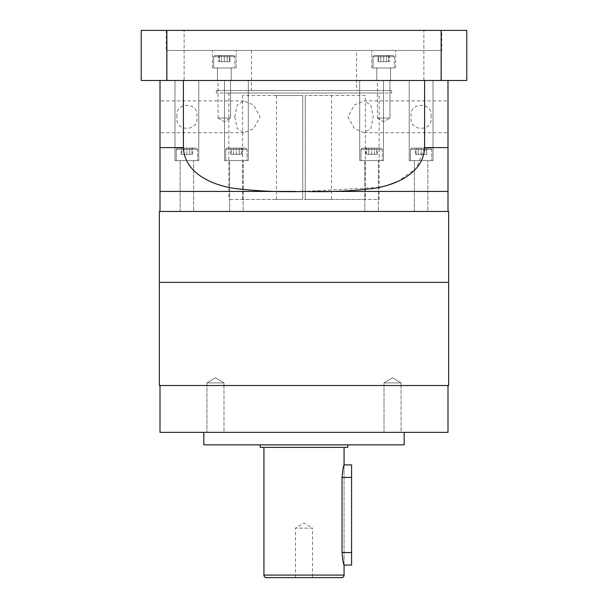 <?xml version="1.0" encoding="UTF-8"?>
<svg xmlns="http://www.w3.org/2000/svg" width="608" height="608" viewBox="0 0 608 608"><rect width="100%" height="100%" fill="white"/><g stroke="black" fill="none" stroke-linecap="round" stroke-linejoin="round"><path stroke-width="0.46" stroke-dasharray="3.04 2.28" d="M295.488 577.6L295.488 528.139L312.512 528.139L304 523.024L295.488 528.139L312.512 528.139L312.512 577.6M344.067 447.374L263.933 447.374L344.067 447.374M344.067 464.907L344.067 565.075C343.414 564.346 342.745 560.173 342.061 552.558L342.061 477.424C342.745 469.809 343.414 465.637 344.067 464.907L344.067 565.075M266.433 577.6L341.567 577.6M351.584 565.075L351.584 464.907M423.875 80.484L423.875 30.4L440.899 30.4L423.875 30.4L440.899 30.4L423.875 30.4L423.875 80.484L440.899 80.484L440.899 30.4L440.899 80.484L432.6 80.484L447.997 80.484L423.875 80.484M424.589 80.484L160.003 80.484L167.101 80.484L167.101 30.4L184.125 30.4L167.101 30.4L184.125 30.4L167.101 30.4L167.101 80.484L184.125 80.484L184.125 30.4L184.125 80.484L167.101 80.484L424.589 80.484L424.589 147.607L416.533 168.066L398.536 181.1M374.3 55.442L393.08 55.442L394.334 56.696L373.046 56.696L373.046 67.967L394.334 67.967L373.046 67.967L394.334 67.967L373.046 67.967L373.046 56.696L394.334 56.696L394.334 67.967L394.334 56.696L373.046 56.696L394.334 56.696L393.08 55.442L374.3 55.442L373.046 56.696L374.3 55.442L393.08 55.442L374.3 55.442M214.92 55.442L233.7 55.442L234.954 56.696L213.666 56.696L213.666 67.967L234.954 67.967L213.666 67.967L234.954 67.967L213.666 67.967L213.666 56.696L234.954 56.696L213.666 56.696L234.954 56.696L234.954 67.967L234.954 56.696L233.7 55.442L214.92 55.442L213.666 56.696L214.92 55.442L233.7 55.442L214.92 55.442M371.792 67.967L371.792 50.434L395.58 50.434L371.792 50.434L395.58 50.434L371.792 50.434L371.792 67.967L395.58 67.967L395.58 50.434L395.58 67.967L371.792 67.967M212.42 67.967L212.42 50.434L236.208 50.434L212.42 50.434L236.208 50.434L212.42 50.434L212.42 67.967L236.208 67.967L236.208 50.434L236.208 67.967L212.42 67.967M391.651 90.501L216.349 90.501L391.651 90.501L391.651 93.009L216.349 93.009L391.651 93.009M216.349 90.501L216.349 93.009M234.764 116.797L237.196 128.569L243.899 132.704L253.574 128.645L260.118 116.797L253.551 104.941L243.899 100.898L237.211 105.017L234.764 116.797M379.134 93.009L228.866 93.009L379.134 93.009L379.134 199.447L228.866 199.447L379.134 199.447M228.866 93.009L228.866 199.447M174.99 160.626L174.99 80.484L198.778 80.484L174.99 80.484L198.778 80.484L174.99 80.484L174.99 160.626L198.778 160.626L198.778 80.484L198.778 160.626L174.99 160.626M177.012 116.797C174.116 101.528 199.591 101.422 196.756 116.797C199.644 132.088 174.169 132.164 177.012 116.797M160.003 116.797L160.003 132.704L160.003 116.797M430.988 116.797C433.884 101.528 408.409 101.422 411.244 116.797C408.356 132.088 433.831 132.164 430.988 116.797M409.222 160.626L409.222 80.484L433.01 80.484L409.222 80.484L433.01 80.484L409.222 80.484L409.222 160.626L433.01 160.626L433.01 80.484L433.01 160.626L409.222 160.626M364.101 132.704L447.997 132.704L447.997 100.898L364.101 100.898L370.789 105.017L373.236 116.797L370.804 128.569L364.101 132.704L354.426 128.645L347.882 116.797L354.449 104.941L364.101 100.898M431.764 149.355L410.476 149.355L410.476 160.626L431.764 160.626L410.476 160.626L431.764 160.626L410.476 160.626L410.476 149.355L431.764 149.355L431.764 160.626L431.764 149.355L410.476 149.355L431.764 149.355L430.51 148.101L411.722 148.101L430.51 148.101L431.764 149.355M197.524 149.355L176.236 149.355L176.236 160.626L197.524 160.626L176.236 160.626L197.524 160.626L176.236 160.626L176.236 149.355L197.524 149.355L197.524 160.626L197.524 149.355L176.236 149.355L197.524 149.355L196.278 148.101L177.49 148.101L196.278 148.101L197.524 149.355M312.641 191.429L295.328 191.429M447.997 211.462L160.003 211.462L447.997 211.462M411.722 148.101L410.476 149.355L411.722 148.101L430.51 148.101L411.722 148.101M177.49 148.101L176.236 149.355L177.49 148.101L196.278 148.101L177.49 148.101M365.355 95.517L305.254 95.517L331.55 95.517L305.254 95.517L305.254 199.447L305.254 95.517L365.355 95.517L365.355 199.447L305.254 199.447L365.355 199.447M331.55 199.447L305.254 199.447L305.254 95.517L305.254 199.447L331.55 199.447L331.55 95.517M441.742 30.4L166.258 30.4L441.742 30.4L441.742 50.434L166.258 50.434L441.742 50.434M166.258 30.4L166.258 50.434M356.592 50.434L251.408 50.434L356.592 50.434L356.592 90.501L251.408 90.501L356.592 90.501M251.408 50.434L251.408 90.501M441.172 30.4L466.784 30.4L466.784 80.484L166.828 80.484L166.828 30.4L441.172 30.4L441.172 80.484M166.828 80.484L141.216 80.484L141.216 30.4L166.828 30.4M181.914 154.364L191.847 154.364L181.914 154.364L181.914 148.101L191.847 148.101L181.914 148.101L181.914 154.364M426.086 154.364L416.153 154.364L426.086 154.364L426.086 148.101L416.153 148.101L426.086 148.101L426.086 154.364M159.372 282.34L448.628 282.34L159.372 282.34M191.847 154.364L191.847 148.101L191.847 154.364M186.884 154.364L186.884 148.101L186.884 154.364M416.153 154.364L416.153 148.101L416.153 154.364M421.116 154.364L421.116 148.101L421.116 154.364M302.746 95.517L242.645 95.517L302.746 95.517L276.45 95.517L302.746 95.517L302.746 199.447L276.45 199.447L302.746 199.447L302.746 95.517L302.746 199.447L242.645 199.447L302.746 199.447L302.746 95.517M159.372 211.462L448.628 211.462M160.003 191.429L447.997 191.429M390.275 184.361L382.105 186.694M379.134 187.37L304 191.429C280.714 192.189 257.579 191.201 234.597 188.465C213.005 185.341 184.399 173.44 183.411 147.607L160.003 147.607L160.003 80.484M183.411 80.484L183.411 147.607M447.997 80.484L447.997 147.607L424.589 147.607M175.4 80.484L167.101 80.484L175.4 80.484M388.656 55.442L383.686 55.442L388.656 55.442L388.656 61.704L383.686 61.704L383.686 55.442L378.723 55.442L383.686 55.442L383.686 61.704L388.656 61.704L388.656 55.442M378.723 61.704L383.686 61.704L378.723 61.704L378.723 55.442L378.723 61.704M230.044 61.704L218.576 61.704L227.179 61.704L227.179 55.442L221.441 55.442L227.179 55.442L227.179 61.704L230.044 61.704L230.044 55.442M218.576 55.442L221.441 55.442L218.576 55.442L218.576 61.704M219.344 55.442L224.314 55.442L219.344 55.442L219.344 61.704L224.314 61.704L224.314 55.442L229.277 55.442L224.314 55.442L224.314 61.704L219.344 61.704L219.344 55.442M377.956 61.704L389.424 61.704L380.821 61.704L380.821 55.442L386.559 55.442L380.821 55.442L380.821 61.704L377.956 61.704L377.956 55.442M389.424 55.442L386.559 55.442L389.424 55.442L389.424 61.704M221.441 61.704L221.441 55.442L221.441 61.704M386.559 61.704L386.559 55.442L386.559 61.704M229.277 61.704L224.314 61.704L229.277 61.704L229.277 55.442L229.277 61.704M376.8 80.484L376.8 67.967L390.572 67.967L376.8 67.967L390.572 67.967L376.8 67.967L376.8 80.484L390.572 80.484L390.572 67.967L390.572 80.484L376.8 80.484M377.424 118.051L377.424 80.484L389.948 80.484L377.424 80.484L389.948 80.484L377.424 80.484L377.424 118.051L389.948 118.051L389.948 80.484L389.948 118.051L377.424 118.051L389.948 118.051L377.424 118.051L383.686 121.813L389.948 118.051L383.686 121.813L377.424 118.051M217.428 80.484L217.428 67.967L231.2 67.967L217.428 67.967L231.2 67.967L217.428 67.967L217.428 80.484L231.2 80.484L231.2 67.967L231.2 80.484L217.428 80.484M218.052 118.051L218.052 80.484L230.576 80.484L218.052 80.484L230.576 80.484L218.052 80.484L218.052 118.051L230.576 118.051L230.576 80.484L230.576 118.051L218.052 118.051L230.576 118.051L218.052 118.051L224.314 121.813L230.576 118.051L224.314 121.813L218.052 118.051M359.723 160.626L359.723 80.484L383.511 80.484L359.723 80.484L383.511 80.484L359.723 80.484L359.723 160.626L383.511 160.626L383.511 80.484L383.511 160.626L359.723 160.626M382.257 149.355L360.977 149.355L360.977 160.626L382.257 160.626L360.977 160.626L382.257 160.626L360.977 160.626L360.977 149.355L382.257 149.355L382.257 160.626L382.257 149.355L360.977 149.355L382.257 149.355L381.011 148.101L362.224 148.101L381.011 148.101L382.257 149.355M362.224 148.101L360.977 149.355L362.224 148.101L381.011 148.101L362.224 148.101M368.752 154.364L377.355 154.364L368.752 154.364L368.752 148.101L377.355 148.101L365.879 148.101L368.752 148.101L368.752 154.364M365.879 154.364L365.879 148.101M374.482 154.364L374.482 148.101L374.482 154.364M377.355 154.364L377.355 148.101M415.386 154.364L426.854 154.364L418.251 154.364L418.251 148.101L423.981 148.101L418.251 148.101L418.251 154.364L415.386 154.364L415.386 148.101M426.854 148.101L423.981 148.101L426.854 148.101L426.854 154.364M423.981 154.364L423.981 148.101L423.981 154.364M224.489 160.626L224.489 80.484L248.277 80.484L224.489 80.484L248.277 80.484L224.489 80.484L224.489 160.626L248.277 160.626L248.277 80.484L248.277 160.626L224.489 160.626M247.023 149.355L225.743 149.355L225.743 160.626L247.023 160.626L225.743 160.626L247.023 160.626L225.743 160.626L225.743 149.355L247.023 149.355L247.023 160.626L247.023 149.355L225.743 149.355L247.023 149.355L245.776 148.101L226.989 148.101L245.776 148.101L247.023 149.355M226.989 148.101L225.743 149.355L226.989 148.101L245.776 148.101L226.989 148.101M231.412 154.364L241.346 154.364L231.412 154.364L231.412 148.101L241.346 148.101L231.412 148.101L231.412 154.364M241.346 154.364L241.346 148.101L241.346 154.364M236.383 154.364L236.383 148.101L236.383 154.364M189.749 154.364L181.146 154.364L189.749 154.364L189.749 148.101L181.146 148.101L192.614 148.101L189.749 148.101L189.749 154.364M192.614 154.364L192.614 148.101M184.019 154.364L184.019 148.101L184.019 154.364M181.146 154.364L181.146 148.101M239.248 154.364L230.645 154.364L239.248 154.364L239.248 148.101L230.645 148.101L242.121 148.101L239.248 148.101L239.248 154.364M242.121 154.364L242.121 148.101M233.518 154.364L233.518 148.101L233.518 154.364M230.645 154.364L230.645 148.101M376.588 154.364L366.654 154.364L376.588 154.364L376.588 148.101L366.654 148.101L376.588 148.101L376.588 154.364M366.654 154.364L366.654 148.101L366.654 154.364M371.617 154.364L371.617 148.101L371.617 154.364M364.853 211.462L364.853 160.626L378.381 160.626L364.853 160.626L378.381 160.626L364.853 160.626L364.853 211.462L378.381 211.462L378.381 160.626L378.381 211.462L364.853 211.462M414.352 211.462L414.352 160.626L427.88 160.626L414.352 160.626L427.88 160.626L414.352 160.626L414.352 211.462L427.88 211.462L427.88 160.626L427.88 211.462L414.352 211.462M180.12 211.462L180.12 160.626L193.648 160.626L180.12 160.626L193.648 160.626L180.12 160.626L180.12 211.462L193.648 211.462L193.648 160.626L193.648 211.462L180.12 211.462M229.619 211.462L229.619 160.626L243.147 160.626L229.619 160.626L243.147 160.626L229.619 160.626L229.619 211.462L243.147 211.462L243.147 160.626L243.147 211.462L229.619 211.462M223.972 385.518L223.972 432.349L206.94 432.349L223.972 432.349L206.94 432.349L223.972 432.349L223.972 385.518L206.94 385.518L206.94 432.349L206.94 385.518L223.972 385.518L206.94 385.518L223.972 385.518L206.94 385.518L223.972 385.518L206.94 385.518L223.972 385.518L223.972 382.888L223.972 385.518M401.06 385.518L401.06 432.349L384.028 432.349L401.06 432.349L384.028 432.349L401.06 432.349L401.06 385.518L384.028 385.518L384.028 432.349L384.028 385.518L401.06 385.518L384.028 385.518L401.06 385.518L384.028 385.518L401.06 385.518L384.028 385.518L401.06 385.518L401.06 382.888L401.06 385.518M347.829 444.866L260.171 444.866L347.829 444.866M404.176 432.349L203.824 432.349L404.176 432.349M447.997 385.518L160.003 385.518L447.997 385.518M160.003 432.349L447.997 432.349M203.824 444.866L404.176 444.866M260.171 447.374L347.829 447.374M206.94 382.888L223.972 382.888L206.94 382.888L206.94 385.518L206.94 382.888L223.972 382.888L206.94 382.888L215.46 377.773L223.972 382.888L215.46 377.773L206.94 382.888M384.028 382.888L401.06 382.888L384.028 382.888L384.028 385.518L384.028 382.888L401.06 382.888L384.028 382.888L392.54 377.773L401.06 382.888L392.54 377.773L384.028 382.888M159.372 385.518L448.628 385.518M263.933 575.092L344.067 575.092M342.061 477.424L351.584 477.424M342.061 552.558L351.584 552.558M243.899 100.898L160.003 100.898M276.45 95.517L276.45 199.447M242.645 95.517L242.645 199.447M243.899 132.704L160.003 132.704"/><path stroke-width="0.91" d="M295.488 577.6L312.512 577.6L295.488 577.6M263.933 447.374L263.933 575.092A2.508 2.508 0 0 0 266.433 577.6L341.567 577.6A2.508 2.508 0 0 0 344.067 575.092L263.933 575.092M344.067 447.374L344.067 464.907L351.584 464.907L351.584 565.075L344.067 565.075L344.067 575.092M344.067 464.907C343.414 465.637 342.745 469.809 342.061 477.424L342.061 552.558C342.745 560.173 343.414 564.346 344.067 565.075M447.997 100.898L447.997 132.704M295.328 191.429L160.003 191.429L160.003 211.462M312.641 191.429L447.997 191.429L447.997 147.607L447.997 211.462M448.628 211.462L159.372 211.462L159.372 385.518L448.628 385.518L448.628 282.34L159.372 282.34L448.628 282.34L448.628 211.462M166.828 30.4L141.216 30.4L141.216 80.484L166.828 80.484L166.828 30.4L466.784 30.4L466.784 80.484L166.828 80.484M441.172 80.484L441.172 30.4M183.411 80.484L183.411 147.607C184.498 173.303 212.488 185.166 234.285 188.412C257.404 191.193 280.645 192.204 304 191.429C327.286 192.189 350.421 191.201 373.403 188.465C394.995 185.341 423.601 173.44 424.589 147.607L447.997 147.607L447.997 80.484M398.536 181.1L390.275 184.361M382.105 186.694L379.134 187.37M160.003 191.429L160.003 147.607L160.003 191.429M424.589 80.484L424.589 147.607M160.003 80.484L160.003 147.607L183.411 147.607M260.171 444.866L260.171 447.374L347.829 447.374L347.829 444.866M203.824 432.349L203.824 444.866L404.176 444.866L404.176 432.349M160.003 385.518L160.003 432.349L447.997 432.349L447.997 385.518M342.061 477.424L351.584 477.424M342.061 552.558L351.584 552.558"/></g></svg>
